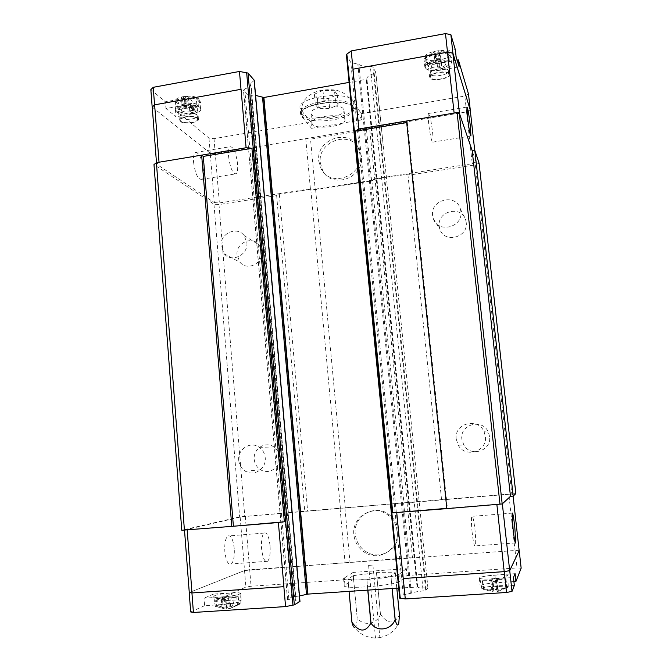 <?xml version="1.0" encoding="UTF-8"?>
<svg xmlns="http://www.w3.org/2000/svg" width="672" height="672" viewBox="0 0 672 672"><rect width="100%" height="100%" fill="white"/><g stroke="black" fill="none" stroke-linecap="round" stroke-linejoin="round"><path stroke-width="0.5" stroke-dasharray="3.36 2.52" d="M456.246 439.177C453.802 423.452 477.994 416.875 484.084 431.735L485.369 436.346C487.729 451.349 465.377 458.564 458.27 445.217L456.246 439.177M489.594 436.548L488.368 432.163C482.563 418.034 459.53 424.276 461.866 439.236L463.789 444.982C470.568 457.674 491.837 450.811 489.594 436.548M432.608 215.552C430.122 199.374 456.456 193.124 460.429 209.068L460.9 211.436C463.352 227.287 437.942 233.873 433.331 218.702L432.608 215.552M466.2 222.424L465.746 220.164C461.958 204.96 436.85 210.857 439.228 226.279L439.916 229.286C444.326 243.751 468.544 237.535 466.2 222.424M238.736 460.303C237.35 449.19 250.589 440.773 259.274 447.308C262.76 449.828 264.743 453.298 265.222 457.724C266.566 468.493 254.134 476.927 245.414 471.232C241.483 468.737 239.257 465.091 238.736 460.303M279.586 456.918C279.115 452.693 277.217 449.383 273.89 446.989C265.566 440.756 252.916 448.787 254.251 459.371C254.755 463.94 256.897 467.418 260.66 469.787C269.002 475.222 280.879 467.174 279.586 456.918M221.071 246.313C219.425 233.755 236.872 225.54 244.104 235.553L246.851 242.558C248.48 254.898 231.613 263.197 224.196 253.798L221.071 246.313M261.744 251.647L259.106 244.944C252.176 235.36 235.469 243.172 237.056 255.175L240.064 262.332C247.187 271.32 263.323 263.424 261.744 251.647M397.219 531.485C396.413 524.698 393.338 519.254 387.996 515.13C373.733 503.63 351.389 516.701 353.892 534.887C354.934 543.178 359.075 549.318 366.316 553.308C380.68 561.355 399.512 548.159 397.219 531.485M398.345 530.897C397.538 524.16 394.481 518.742 389.172 514.651C374.993 503.227 352.792 516.214 355.278 534.282C356.32 542.522 360.436 548.629 367.626 552.586C381.906 560.574 400.613 547.462 398.345 530.897M270.052 545.689C268.909 536.231 266.91 532.022 264.062 533.081C261.937 535.483 261.114 540.674 261.584 548.646C262.76 558.214 264.768 562.43 267.59 561.296C269.724 558.802 270.547 553.602 270.052 545.689M234.226 548.47C233.083 539.078 230.933 534.92 227.774 535.996C225.397 538.406 224.414 543.564 224.834 551.477C226.002 560.969 228.161 565.144 231.302 563.993C233.688 561.49 234.662 556.324 234.226 548.47M472.139 532.434C471.324 524.11 471.206 518.75 471.786 516.373C472.735 515.432 473.802 519.91 474.978 529.805C475.793 538.045 475.91 543.413 475.339 545.899C474.407 546.941 473.34 542.447 472.139 532.434M222.902 604.489L222.306 596.98L204.044 598.198L204.624 605.682L222.902 604.489C231.168 603.826 237.04 602.818 240.517 601.457L241.231 600.869C241.021 600.071 237.947 599.844 232.033 600.188L214.192 601.373L213.62 594.082L231.445 592.88C237.359 592.519 240.416 592.721 240.626 593.468L241.231 600.869M222.306 596.98C230.563 596.308 236.426 595.325 239.912 594.031L240.626 593.468M513.904 581.582L495.76 582.784L494.92 575.056C486.192 575.744 481.009 576.702 479.363 577.92L479.304 578.088C480.001 579.079 484.478 579.34 492.744 578.886L513.458 577.5M495.76 582.784C487.024 583.464 481.832 584.455 480.194 585.732L480.136 585.917C480.841 586.967 485.335 587.278 493.601 586.841L514.34 585.488M239.476 594.056L240.173 593.502C241.055 591.679 218.837 593.62 214.46 595.736L213.654 596.316C212.327 598.214 235.46 596.198 239.476 594.056M239.476 604.33L240.131 603.775L239.812 603.414C237.678 602.137 219.677 603.985 216.09 605.85L215.342 606.43C214.124 608.336 235.721 606.463 239.476 604.33M236.821 597.324L237.468 605.212L238.182 604.943L230.832 608.084L233.453 603.674L229.345 603.935L226.691 608.345L218.198 605.858L216.695 606.564L225.221 609.059L222.004 607.446L226.195 607.177L229.379 608.798L228.497 597.878L236.821 597.324L238.241 596.652L229.95 597.206L232.823 595.888L228.724 596.165L225.817 597.484L217.577 598.03L216.073 598.702L224.347 598.147L221.374 599.5L225.557 599.222L228.497 597.878M507.931 575.996L507.956 575.862C508.318 573.653 480.69 575.652 479.842 577.886L479.791 578.029C478.834 580.322 507.604 578.248 507.931 575.996M508.175 586.866L507.721 586.312C504.798 584.8 485.075 586.303 482.311 588.235L481.866 588.722C481.009 591.032 507.872 589.151 508.175 586.866M505.672 579.415L506.587 587.773L506.873 587.11L497.902 590.915L498.212 586.404L493.609 586.698L493.256 591.209L483.647 588.613L483.252 589.285L492.904 591.889L491.837 590.033L496.549 589.722L497.574 591.595L496.322 580.037L505.672 579.415L505.966 578.794L496.658 579.415L497.322 578.18L492.727 578.483L492.013 579.726L482.765 580.339L482.362 580.969L491.66 580.348L490.938 581.624L495.634 581.314L496.322 580.037M353.228 575.677L347.894 578.978L366.853 579.214L390.877 576.03L395.304 572.746L376.58 572.611L353.228 575.677L357.168 617.82C357.008 622.961 356.37 626.128 355.253 627.312L354.421 627.488C358.882 633.15 364.652 636.544 371.717 637.661L375.522 638.156L379.562 637.594L375.858 637.921M357.168 617.82L353.312 575.652M376.463 572.62L380.47 614.443C376.799 624.523 362.821 626.615 357.252 617.803M380.47 614.443L376.58 572.611M395.262 572.737L399.42 615.25C393.968 624.473 387.694 624.204 380.596 614.435M368.642 565.404L372.935 565.051L368.642 565.404M318.788 161.196L321.157 168.949C330.422 188.126 363.258 176.19 360.091 154.543L358.378 148.159C349.978 127.453 315.571 139.003 318.788 161.196M320.334 162.901L322.694 170.621C331.909 189.68 364.552 177.828 361.402 156.316L359.688 149.965C351.347 129.377 317.142 140.851 320.334 162.901M432.566 132.132C433.121 137.617 433.205 140.944 432.802 142.12C431.575 141.859 430.189 135.635 428.652 123.455C428.098 117.944 428.022 114.626 428.425 113.501C429.677 113.912 431.063 120.128 432.566 132.132M193.578 162.296C195.25 173.83 197.938 179.516 201.642 179.357C203.179 178.055 203.767 174.779 203.414 169.537C201.793 158.147 199.105 152.468 195.35 152.51C193.822 153.77 193.234 157.038 193.578 162.296M228.581 156.509C230.236 168.143 232.739 173.905 236.09 173.804C237.468 172.519 237.955 169.243 237.577 163.96C235.973 152.477 233.47 146.723 230.068 146.698C228.707 147.941 228.211 151.217 228.581 156.509M352.934 107.537C347.869 97.272 298.082 104 301.51 114.408L302.375 116.206C309.112 125.891 356.126 119.305 353.489 108.948L352.934 107.537M334.505 90.695L322.972 90.426L314.378 94.231L317.335 98.213L328.667 98.448L337.243 94.735L334.505 90.695L335.504 100.993L338.226 104.916L329.633 108.553L318.293 108.352L315.344 104.488L323.954 100.758L335.504 100.993M192.268 107.209L192.805 113.803C198.358 112.694 201.121 111.048 201.079 108.856L200.248 107.52C196.644 105.084 190.949 104.404 183.145 105.47L165.959 108.536L176.005 116.76L175.493 110.191L192.268 107.209C197.82 106.092 200.575 104.42 200.542 102.186L199.702 100.834C196.098 98.347 190.403 97.642 182.608 98.717L165.438 101.808L165.959 108.536M455.322 49.627L435.977 53.113C428.308 54.776 424.351 57.145 424.116 60.22L424.234 60.682C426.224 63.563 431.323 64.428 439.53 63.277L457.128 60.144M435.977 53.113L436.75 60.22C429.064 61.866 425.107 64.201 424.864 67.217L424.981 67.679C426.964 70.51 432.062 71.35 440.278 70.199L459.144 66.872M425.435 67.595C427.174 73.727 453.953 69.115 451.744 63.017L451.718 62.941C450.568 56.918 424.477 60.866 425.3 66.906L425.435 67.595M425.275 57.826C426.905 63.697 451.903 59.338 449.803 53.508L449.778 53.424C448.686 47.678 424.385 51.391 425.149 57.162L425.275 57.826M427.098 63.773L426.308 56.339L426.922 57.968L435.263 53.567L436.708 59.648L441.008 58.876L439.597 52.786L448.602 54.079L448.073 52.433L438.203 50.677L433.818 51.467L434.683 51.92L435.792 62.227L427.098 63.773L427.711 65.369L436.363 63.832L437.506 66.998L441.806 66.242L440.706 63.059L449.408 61.513L448.888 59.892L440.152 61.446L439.018 58.187L434.624 58.976L435.792 62.227M176.291 111.77C181.104 116.348 202.784 113.593 200.592 108.671L199.844 107.596C195.628 103.118 174.359 105.361 175.35 110.183L176.291 111.77M176.35 102.48C180.835 106.873 201.079 104.286 199.013 99.574L198.307 98.54C194.359 94.256 174.552 96.356 175.468 100.96L176.35 102.48M177.324 108.242L176.761 101.178L178.349 102.539L185.884 98.431L189.168 103.849L193.024 103.16L189.764 97.734L197.778 99.053L196.266 97.675L185.329 96.298L181.398 97.012L184.33 97.054L185.111 106.856L177.324 108.242L178.903 109.578L186.665 108.2L189.731 110.846L193.586 110.166L190.554 107.512L198.349 106.126L196.837 104.773L189.017 106.168L185.9 103.446L181.969 104.143L185.111 106.856M152.242 107.066L210.252 153.208L215.284 153.686L466.528 111.888L470.224 109.889M152.242 107.117L210.227 153.224L215.258 153.703L305.794 138.642L310.531 139.154L366.526 129.856L369.617 128.008L466.57 111.896L470.224 109.914M185.9 103.446L185.329 96.298M181.969 104.143L181.398 97.012M189.731 110.846L189.168 103.849M193.586 110.166L193.024 103.16M186.665 108.2L185.884 98.431M189.764 97.734L190.554 107.512M189.017 106.168L188.227 96.348M184.33 97.054L176.761 101.178M198.349 106.126L197.778 99.053M196.837 104.773L196.266 97.675M178.903 109.578L178.349 102.539M439.018 58.187L438.203 50.677M434.624 58.976L433.818 51.467M437.506 66.998L436.708 59.648M441.806 66.242L441.008 58.876M436.363 63.832L435.263 53.567M439.597 52.786L440.706 63.059M440.152 61.446L439.034 51.131M434.683 51.92L426.308 56.339M449.408 61.513L448.602 54.079M448.888 59.892L448.073 52.433M427.711 65.369L426.922 57.968M192.805 113.803L176.005 116.76M175.493 110.191L208.984 138.13L214.015 138.65L310.985 122.186L311.556 128.318L301.585 116.34L300.997 109.981L310.985 122.186M210.227 153.224L208.984 138.13M150.847 89.636L165.438 101.808M436.75 60.22L456.112 56.759M337.243 94.727L338.226 104.916M322.972 90.426L323.954 100.758M314.378 94.231L315.344 104.488M317.335 98.213L318.293 108.352M328.667 98.448L329.633 108.553M311.556 128.318L361.88 119.843L361.267 113.652L353.111 100.968C347.903 90.174 296.528 97.154 300.09 108.083L300.997 109.981M361.88 119.843L353.741 107.402C348.55 96.793 297.133 103.74 300.686 114.484L301.585 116.34M361.267 113.652L464.822 96.071L468.502 93.996M466.57 111.896L464.822 96.071M215.258 153.703L214.015 138.65M254.276 80.312L250.9 83.294L250.706 84.202C250.824 86.092 248.825 87.654 244.709 88.906L243.575 90.132L248.119 94.987L255.595 95.416M349.104 82.404L366.29 79.363L366.912 78.632C367.072 76.633 369.508 74.936 374.22 73.542L375.808 72.374L372.935 66.923L370.348 66.326C364.997 66.721 361.158 66.066 358.848 64.369L350.809 62.479L346.466 55.037L399.739 598.122L403.25 594.896L411.382 593.158C413.557 592.242 417.472 591.503 423.116 590.923L425.729 590.369L427.955 588.059L426.132 587.866C421.025 588 418.244 587.723 417.791 587.042L398.706 588.076M406.694 122.598L407.299 122.497L406.526 121.002L454.121 113.081M201.65 155.14L159.02 162.221M305.752 138.634L310.405 188.815L315.202 189.193L310.531 139.154M315.202 189.193L371.557 180.457L374.699 178.844L369.617 128.008M371.557 180.457L366.526 129.856M374.699 178.844L472.256 163.708L466.528 111.888M159.02 162.238L156.593 164.178L214.309 202.616L210.252 153.208M156.593 164.178L156.475 162.649M214.309 202.616L219.358 202.944L215.284 153.686M219.358 202.944L310.405 188.815M472.256 163.708L476.003 161.944L474.718 150.36M476.003 161.944L459.497 113.61M459.522 113.837L454.121 113.098M519.162 550.645L515.038 550.502L249.707 569.747L244.558 570.536L189.269 592.544L244.532 570.536L245.893 587.084L214.192 601.373M519.154 550.637L515.08 550.494L412.507 557.928L407.039 502.841L403.637 502.933L409.088 557.76L244.532 570.536M347.928 578.987L349.079 591.368L347.894 578.978M367.76 590.125L366.727 579.222M366.853 579.214L367.895 590.117M392.095 588.512L390.877 576.03M390.961 576.005L392.179 588.512M396.816 588.202L395.304 572.746M490.938 581.624L491.837 590.033M495.634 581.314L496.549 589.722M497.322 578.18L498.212 586.404M492.727 578.483L493.609 586.698M496.658 579.415L497.902 590.915M493.256 591.209L492.013 579.726M491.66 580.348L492.904 591.889M497.574 591.595L506.587 587.773M482.765 580.339L483.647 588.613M482.362 580.969L483.252 589.285M505.966 578.794L506.873 587.11M221.374 599.5L222.004 607.446M225.557 599.222L226.195 607.177M232.823 595.888L233.453 603.674M228.724 596.165L229.345 603.935M229.95 597.206L230.832 608.084M226.691 608.345L225.817 597.484M224.347 598.147L225.221 609.059M229.379 608.798L237.468 605.212M217.577 598.03L218.198 605.858M216.073 598.702L216.695 606.564M238.241 596.652L238.879 604.514M494.92 575.056L515.071 573.686M299.494 595.93L291.74 597.08L287.482 599.508L288.926 599.693C293.378 599.584 295.663 599.869 295.764 600.558L299.972 601.457M204.624 605.682L190.688 611.957M353.707 579.172L344.232 585.556C341.922 589.873 396.388 585.497 400.31 581.02L407.022 575.509L406.342 568.68L353.077 572.426L353.707 579.172L251.051 586.244L245.893 587.084M521.153 568.168L517.012 567.932L407.022 575.509M213.62 594.082L204.044 598.198M353.077 572.426L343.577 578.483C341.25 582.565 395.665 578.155 399.613 573.905L400.31 581.02M406.342 568.68L399.613 573.905M403.637 502.933L245.305 516.499L251.051 586.244M515.08 550.494L517.012 567.932M513.106 496.121L512.879 494.105L502.337 503.765L446.788 508.36M245.305 516.499L240.164 517.129L184.498 530.015L231.815 526.378M412.507 557.928L409.088 557.76M340.057 508.502L345.097 562.825M344.921 507.898L349.969 562.052M512.879 494.105L508.813 494.248L515.038 550.502M508.813 494.248L407.039 502.841M240.164 517.129L244.558 570.536M417.043 586.866L366.29 79.363M479.06 163.128L475.314 164.875L412.507 174.594L407.87 174.166L375.052 179.256L371.885 180.886L315.613 189.596L310.783 189.227L279.308 194.107L276.654 195.628L304.752 511.207L239.66 516.902L181.776 530.242M304.752 511.207L446.267 499.246L412.507 174.594M515.852 493.567L446.267 499.246M407.299 122.497L447.426 508.309M276.654 195.628L218.988 204.557L213.973 204.238L153.989 164.59M371.885 180.886L403.922 502.832M407.358 502.732L375.052 179.256M315.613 189.596L345.299 507.78M310.783 189.227L340.393 508.393M407.87 174.166L441.571 499.842M279.308 194.107L307.633 511.157M218.988 204.557L244.768 516.281M475.314 164.875L511.795 493.71M213.973 204.238L239.66 516.902M448.384 70.703L448.224 70.375C446.527 66.923 430.903 69.216 430.223 73.004L430.24 73.895C431.34 77.969 449.417 75.046 448.442 70.938L448.384 70.703M448.77 74.222C447.896 70.106 429.458 73.046 430.542 77.12L430.618 77.406C431.71 81.438 449.795 78.532 448.829 74.458L448.77 74.222M431.71 66.486C432.575 69.737 446.771 67.234 445.385 64.058L445.267 63.806C443.965 61.16 432.23 62.899 431.693 65.806L431.71 66.486M449.686 74.063L449.744 74.315C450.803 78.8 430.928 82.001 429.71 77.557L429.635 77.246C428.434 72.769 448.736 69.527 449.686 74.063M448.526 63.504L448.585 63.764C449.66 68.368 429.82 71.602 428.585 67.04L428.509 66.713C427.291 62.11 447.569 58.842 448.526 63.504M197.803 118.146L198.425 119.104C199.567 122.69 183.431 124.58 179.911 121.279L179.231 120.271C177.988 116.668 194.485 114.778 197.803 118.146M196.988 108.1L197.61 109.082C198.761 112.77 182.641 114.668 179.122 111.266L178.433 110.233C178.374 108.637 180.39 107.436 184.464 106.604C190.159 105.823 194.334 106.327 196.988 108.1M180.457 117.793C183.649 120.834 198.324 119.112 197.282 115.819L196.711 114.937C193.956 112.098 180.272 113.257 179.861 116.374L180.457 117.793M181.919 110.771C184.548 113.316 196.56 111.527 194.443 108.898L194.174 108.604C192.074 106.42 181.793 107.293 181.474 109.679L181.919 110.771M196.988 118.289C193.964 115.231 178.979 116.945 180.104 120.221L180.726 121.136C183.918 124.144 198.593 122.422 197.551 119.162L196.988 118.289M344.56 118.776L344.946 119.683C346.693 126.084 316.495 130.259 312.421 124.211L311.909 123.152C309.842 116.726 341.158 112.501 344.56 118.776M343.619 109.133L344.005 110.074C345.769 116.651 315.613 120.851 311.522 114.635L311.01 113.543C308.927 106.94 340.208 102.682 343.619 109.133M232.033 600.188L231.445 592.88M352.758 105.773C347.693 95.449 297.914 102.186 301.35 112.652L302.215 114.45C308.952 124.186 355.958 117.592 353.321 107.184L352.758 105.773M439.53 63.277L440.278 70.199M182.608 98.717L183.145 105.47M353.111 100.968L353.741 107.402M244.709 88.906L251.026 161.868L249.732 162.691L243.575 90.132M248.119 94.987L254.352 166.765L257.082 167.135L250.841 95.5M374.22 73.542L381.637 146.975L383.25 146L375.766 72.24M372.935 66.923L380.47 141.599L377.874 141.162L370.348 66.326M493.601 586.841L492.744 578.886M344.921 584.774L344.274 577.744M403.25 594.896L350.809 62.479M404.426 594.535L352.019 63.05M410.357 593.426L357.815 63.983M411.382 593.158L358.848 64.369M377.874 141.162L423.116 590.923M380.47 141.599L425.729 590.369M383.208 145.891L427.93 588.118M381.637 146.975L426.132 587.866M417.791 587.042L366.912 78.632M417.253 586.883L366.475 79.246M257.082 167.135L294.521 596.534M254.352 166.765L291.74 597.08M249.866 162.893L287.591 599.407M251.026 161.868L288.926 599.693M250.614 83.849L295.714 600.692L250.631 83.908M296.083 600.852L250.9 83.294M299.603 601.322L253.974 80.808M484.084 431.735L488.368 432.163M460.429 209.068L465.746 220.164M259.274 447.308L273.89 446.989M244.104 235.553L259.106 244.944M387.996 515.13L389.172 514.651M264.062 533.081L227.774 535.996M512.156 513.122L471.786 516.373M240.131 603.775L240.173 593.502M232.084 607.597L239.812 603.414M508.2 586.732L507.956 575.862M502.177 589.193L507.721 586.312M483.63 588.672L482.311 588.235M379.562 637.594C388.248 635.947 394.649 631.184 398.756 623.322M372.935 565.051L379.89 637.77M321.157 168.949L322.694 170.621M432.802 142.12L470.686 136.013M201.642 179.357L236.09 173.804M353.489 108.948L351.607 101.254C347.794 94.979 342.132 91.216 334.631 89.981C326.264 89.225 319.242 90.182 313.58 92.87C306.592 96.776 306.533 97.885 304.76 99.901C304.34 100.01 300.938 106.201 301.35 112.652L301.51 114.408M201.079 108.856L200.542 102.186M449.803 53.508L451.744 63.017M199.013 99.574L200.592 108.671M175.468 100.96L175.35 110.183M425.149 57.162L425.3 66.906M424.864 67.217L424.116 60.22M300.686 114.484L300.09 108.083M195.35 152.51L230.068 146.698M428.425 113.501L466.897 107.066M358.378 148.159L359.688 149.965M287.482 599.508L243.44 89.888M427.955 588.059L375.808 72.374M368.6 565.454L375.522 638.156M481.866 588.722L479.791 578.029M217.19 606.404L215.821 605.984M215.342 606.43L213.654 596.316M479.304 578.088L480.136 585.917M343.577 578.483L344.232 585.556M515.306 542.942L475.339 545.899M267.59 561.296L231.302 563.993M366.316 553.308L367.626 552.586M250.706 84.202L295.764 600.558M224.196 253.798L240.064 262.332M245.414 471.232L260.66 469.787M433.331 218.702L439.916 229.286M458.27 445.217L463.789 444.982M430.164 73.609L430.542 77.12M449.744 74.315L448.585 63.764M429.635 77.246L428.509 66.713M431.693 65.806L430.223 73.004M445.267 63.806L448.224 70.375M448.442 70.938L448.829 74.458M198.425 119.104L197.61 109.082M194.443 108.898L197.072 115.332M179.836 116.878L180.104 120.221M197.282 115.819L197.551 119.162M181.474 109.679L179.861 116.374M179.231 120.271L178.433 110.233M344.946 119.683L344.005 110.074M311.909 123.152L311.01 113.543"/><path stroke-width="1.01" d="M513.097 529.276L512.156 513.122C512.719 512.207 513.593 516.743 514.769 526.722L515.718 542.909C515.172 543.925 514.298 539.381 513.097 529.276M392.179 588.512L395.203 619.601C396.178 623.876 397.135 625.615 398.084 624.817L398.756 623.322L399.462 615.266L396.816 588.202M470.35 125.966L470.938 135.979C470.148 135.643 468.989 129.326 467.485 117.037L466.897 107.066C467.72 107.554 468.863 113.854 470.35 125.966M246.095 147.739L201.65 155.14L203.288 156.4L251.933 148.319L246.095 147.739L241.063 89.3L154.627 104.84L152.242 107.066L156.475 162.649M241.063 89.3L154.56 104.832L152.242 107.117M474.718 150.36L470.224 109.889L452.852 53.155L447.468 52.198L352.985 69.182L358.882 128.957L355.261 131.141L406.694 122.598M470.224 109.914L452.903 53.13L447.51 52.172L352.985 69.182M152.174 107.066L150.847 89.636L153.224 87.31L239.467 71.467L248.027 73.055L254.276 80.312M457.128 60.144L458.38 59.926L459.144 66.872L456.112 56.759L455.322 49.627L450.87 34.625L445.486 33.6L351.221 50.921L353.018 69.157M452.903 53.13L450.87 34.625M470.266 109.897L468.502 93.996L458.38 59.926M255.595 95.416L263.894 97.49L349.104 82.404M346.466 55.037L346.836 54.138L351.221 50.921M447.51 52.172L445.486 33.6M241.004 89.292L239.467 71.467M154.56 104.832L153.224 87.31M446.788 508.36L392.75 512.82L446.821 508.637L406.526 121.002L358.882 128.957M159.02 162.221L154.627 104.84M454.121 113.081L447.468 52.198M459.497 113.61L452.852 53.155M396.74 512.77L403.225 578.525L504.21 571.637L509.678 570.629L519.162 550.645L513.106 496.121M403.225 578.525L504.26 571.637L509.729 570.637L519.154 550.637M184.514 530.284L189.269 592.544L191.99 592.939L283.912 586.673L278.384 522.53L284.34 521.774L231.815 526.378L278.384 522.53M189.269 592.528L191.932 592.956L283.912 586.673M354.421 627.488C353.514 627.077 352.674 625.304 351.91 622.171L349.045 591.368L351.943 622.188C359.083 632.327 365.4 632.654 370.894 623.171L367.76 590.125M367.895 590.117L371.028 623.162C376.832 632.352 391.331 630.134 395.119 619.618L392.095 588.512M403.267 578.525L405.283 598.945L506.537 592.486L512.014 591.402L514.34 585.488L513.458 577.5L515.071 573.686L515.928 581.448L513.904 581.582M405.283 598.945L399.739 598.122M398.706 588.076L307.885 594.098L299.494 595.93M299.972 601.457L294.336 604.876L285.566 606.589L283.853 586.681M189.202 592.553L190.688 611.957L193.418 612.469L285.566 606.589M515.928 581.448L521.153 568.168L519.204 550.637M191.932 592.956L193.418 612.469M504.26 571.637L506.537 592.486M509.729 570.637L512.014 591.402M496.877 504.504L504.21 571.637M187.177 530.057L191.99 592.939M502.345 503.807L509.678 570.629M355.261 131.141L392.75 512.82M307.885 594.098L263.894 97.49M284.34 521.774L251.933 148.319M201.634 155.123L156.4 162.658L153.989 164.59L181.776 530.242L231.798 526.378L201.65 155.14M515.852 493.567L513.198 496.112L510.485 496.339L502.186 503.958L459.245 112.879L472.214 150.755L474.802 150.343L479.06 163.128L515.852 493.567M446.821 508.637L502.186 503.958M233.377 525.983L203.288 156.4M406.526 121.002L457.086 112.585L499.993 504.252M156.4 162.658L184.43 530.284M457.086 112.585L459.245 112.879M513.198 496.112L474.802 150.343M510.485 496.339L472.214 150.755M400.252 598.391L346.836 54.138M307.591 594.149L263.6 97.457M306.499 594.409L262.525 97.129M299.88 601.591L254.142 80.002M294.336 604.876L248.027 73.055M292.958 605.262L246.641 72.5M346.408 54.86L399.697 598.189M254.268 80.245L299.981 601.482"/></g></svg>
